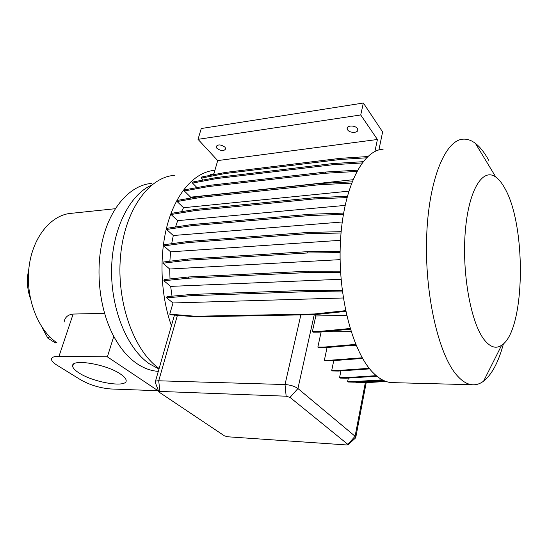 <?xml version="1.0" encoding="UTF-8"?>
<svg xmlns="http://www.w3.org/2000/svg" width="548" height="548" viewBox="0 0 548 548"><rect width="100%" height="100%" fill="white"/><g stroke="black" fill="none" stroke-linecap="round" stroke-linejoin="round"><path stroke-width="0.82" d="M224.995 147.193C220.782 144.343 217.837 144.199 216.159 146.761L216.905 148.337C221.118 151.166 224.057 151.303 225.721 148.727L224.995 147.193M347.638 129.89L347.151 128.718C346.459 125.273 355.227 125.081 357.351 128.52L357.81 129.643C358.502 133.109 349.788 133.294 347.638 129.89M120.464 374.037C106.079 363.954 70.466 358.303 72.685 366.263C72.966 368.235 75.097 370.475 79.083 372.989C93.996 382.819 128.081 388.183 126.109 380.182C125.821 378.401 123.937 376.353 120.464 374.037M483.836 339.233C489.926 347.158 495.851 349.172 501.625 345.274C525.237 330.697 526.751 226.201 504.872 188.389C502.05 183.19 499.043 179.429 495.851 177.114C482.939 167.325 468.725 189.464 465.327 231.03C461.8 272.459 470.684 322.032 483.836 339.233M488.741 160.324C484.624 152.734 480.185 147.083 475.417 143.384C471.513 140.391 467.533 138.98 463.492 139.151C445.545 139.411 428.625 179.333 426.652 236.674C424.556 293.934 438.489 354.323 456.621 374.996C461.717 380.942 466.821 384.182 471.924 384.723C475.993 385.128 479.877 383.936 483.589 381.155C491.905 374.517 498.516 362.077 503.42 343.836M383.134 149.22C362.523 149.94 343.021 188.183 340.404 242.408C337.65 296.557 353.056 353.57 373.668 373.284C379.456 378.949 385.285 382.045 391.156 382.593L393.909 382.662M151.529 185.156C129.534 194.821 112.169 229.249 111.587 269.445C110.929 309.62 127.314 348.706 149.289 363.756L158.982 369.003M151.604 183.409C131.294 184.964 111.614 205.431 103.23 237.339C94.852 269.212 99.229 309.264 113.779 336.362C120.3 348.405 127.979 357.467 136.801 363.543C143.761 368.256 150.844 370.852 158.064 371.339L158.31 371.359M115.292 208.713L71.726 213.275C51.444 214.439 32.633 236.811 29.017 267.198C25.283 297.537 37.805 330.101 57.061 342.911M366.475 157.803L340.082 159.502L225.324 173.504L201.383 178.073L203.287 180.025M367.77 156.543L340.349 158.331L225.632 172.408L201.698 176.997L201.383 178.073M213.905 173.805L210.542 174.497L210.295 175.346M214.905 170.305L214.624 170.325C195.787 171.812 177.346 190.937 168.099 222.18C158.906 253.409 160.208 294.358 171.408 325.711M345.774 311.38L314.963 314.641L195.944 316.84L170.51 314.771L169.757 314.182L173.004 302.969L343.322 297.989M342.452 291.92L310.682 291.57L191.307 295.66L166.674 297.852L173.004 302.969M166.674 297.852L167.024 296.646L191.656 294.427L310.983 290.235L342.274 290.55M340.596 272.52L308.072 272.527L188.519 278.185L163.866 280.761L170.647 286.385L172.024 296.194M163.866 280.761L164.222 279.562L188.868 276.959L308.373 271.192L340.514 271.164M340.103 252.621L307.086 252.998L187.553 260.259L162.907 263.225L169.688 269.013L170.01 278.953M162.907 263.225L163.263 262.033L187.902 259.04L307.394 251.676L340.116 251.279M341.027 232.996L307.764 233.743L188.444 242.559L163.831 245.908L170.586 251.833L169.859 261.232M163.831 245.908L164.188 244.73L188.793 241.36L308.072 232.441L341.144 231.674M343.349 214.419L310.072 215.515L191.156 225.769L166.606 229.468L173.291 235.51L171.688 243.702M166.606 229.468L166.955 228.304L191.505 224.584L310.374 214.234L343.569 213.11M346.925 197.588L313.894 198.993L195.554 210.507L171.086 214.501L177.668 220.639L175.538 227.002M171.086 214.501L171.435 213.35L195.896 209.336L314.189 197.732L347.274 196.3M351.528 183.114L319.046 184.758L201.438 197.294L177.079 201.527L183.539 207.719L181.47 211.706M177.079 201.527L177.415 200.404L201.774 196.143L319.34 183.512L352.022 181.84M356.789 171.456L325.307 173.25L208.562 186.546L184.32 190.964L190.636 197.177L189.779 198.239M184.32 190.964L184.655 189.855L208.884 185.416L325.587 172.031L357.481 170.188M362.118 162.948L332.41 164.777L216.624 178.566L192.526 183.087L196.999 187.594M192.526 183.087L192.848 181.998L216.94 177.449L332.684 163.578L363.077 161.687M350.343 329.19L319.094 332.15L313.038 332.184L312.381 331.554L315.812 315.97L346.672 315.429M315.436 314.593L315.812 315.97M158.817 391.752L155.194 382.223C155.063 381.237 156.235 380.757 158.715 380.792L285.022 384.545C290.413 384.929 294.714 386.258 297.934 388.532L355.104 436.263L355.851 437.66L355.104 438.345M355.714 382.251L356.275 382.778L362.029 382.936L361.475 382.408L355.748 382.066M383.353 380.353L354.063 382.175L348.247 382.018L347.665 381.483L348.343 378.072M339.582 377.531L340.178 378.079L346.055 378.223L345.459 377.668L339.582 377.531L340.931 370.886M369.695 368.886L338.274 371.065L332.341 370.948L331.732 370.386L333.759 360.605M324.389 360.152L325.019 360.742L330.999 360.817L330.376 360.228L324.389 360.152L327.067 347.494M317.854 347.083L318.498 347.685L324.519 347.713L323.875 347.103L317.854 347.083L321.121 331.958M351.097 331.615L322.704 331.807M310.682 291.57L310.983 290.235M191.307 295.66L191.656 294.427M345.624 310.654L314.299 313.983L195.204 316.237L169.757 314.182M310.072 215.515L310.374 214.234M191.156 225.769L191.505 224.584M173.291 235.51L342.219 221.995M332.41 164.777L332.684 163.578M216.624 178.566L216.94 177.449M314.963 314.641L314.299 313.983M195.944 316.84L195.204 316.237M352.878 179.73L190.636 197.177M340.514 240.305L170.586 251.833M348.761 191.163L183.539 207.719M340.109 259.642L169.688 269.013M356.118 345.281L353.357 345.274M345.062 205.411L177.668 220.639M341.082 279.261L170.647 286.385M64.095 322.08C64.876 317.299 67.89 314.627 73.137 314.052L59.006 356.262C53.944 356.275 51.444 357.31 51.491 359.385C51.711 361.098 53.608 363.071 57.17 365.297L80.933 379.97C90.187 385.121 100.188 388.128 110.936 388.977L158.05 390.738L107.374 356.844L113.779 336.362M104.538 313.346L73.137 314.052M174.415 175.36C148.72 177.059 124.485 210.48 120.505 256.533C116.368 302.523 134.02 350.96 159.132 368.482M30.38 298.496C27.051 288.858 26.523 279.076 28.804 269.15M158.221 390.142L158.05 390.738M59.006 356.262L107.374 356.844M290.022 397.389L286.152 396.204L159.886 391.423L158.92 392.019L224.372 435.811L227.598 436.77L346.713 444.962L348.206 444.654L290.022 397.389L297.934 388.532L314.264 314.655M308.072 272.527L308.373 271.192M188.519 278.185L188.868 276.959M340.082 159.502L340.349 158.331M225.324 173.504L225.632 172.408M313.894 198.993L314.189 197.732M195.554 210.507L195.896 209.336M355.748 344.391L323.875 347.103M356.022 345.048L324.519 347.713M384.744 380.976L361.475 382.408M386.045 381.463L362.029 382.936M307.086 252.998L307.394 251.676M187.553 260.259L187.902 259.04M319.046 184.758L319.34 183.512M201.438 197.294L201.774 196.143M376.928 376.223L346.055 378.223M376.257 375.668L345.459 377.668M307.764 233.743L308.072 232.441M188.444 242.559L188.793 241.36M325.307 173.25L325.587 172.031M208.562 186.546L208.884 185.416M362.577 358.413L330.999 360.817M362.221 357.789L330.376 360.228M338.274 371.065L337.664 370.503L331.732 370.386M369.222 368.297L337.664 370.503M354.063 382.175L353.487 381.634L347.665 381.483M382.326 379.833L353.487 381.634M319.094 332.15L318.436 331.513L312.381 331.554M350.131 328.499L318.436 331.513M374.914 151.501L377.414 139.487L360.728 114.964L363.351 103.024L382.62 131.924L378.894 149.953M213.645 174.709L217.7 160.585L198.02 139.329L201.267 128.527L363.351 103.024M217.7 160.585L377.414 139.487M198.02 139.329L360.728 114.964M49.752 336.815L47.82 338.13L42.491 328.3M56.211 342.322L55.3 342.938L47.82 338.13M347.973 444.243L355.104 436.263L365.317 382.737M159.886 391.423L158.715 380.792L177.408 315.333M286.152 396.204L285.022 384.545L300.859 314.901M216.159 146.761L216.392 145.96M347.151 128.718L347.425 127.52M73.268 364.482L72.685 366.263M501.625 345.274L483.589 381.155M391.156 382.593L471.924 384.723M355.823 437.153L366.194 382.682M495.851 177.114L475.417 143.384M155.406 381.47L174.456 315.093M348.206 444.654L355.851 437.66"/></g></svg>
